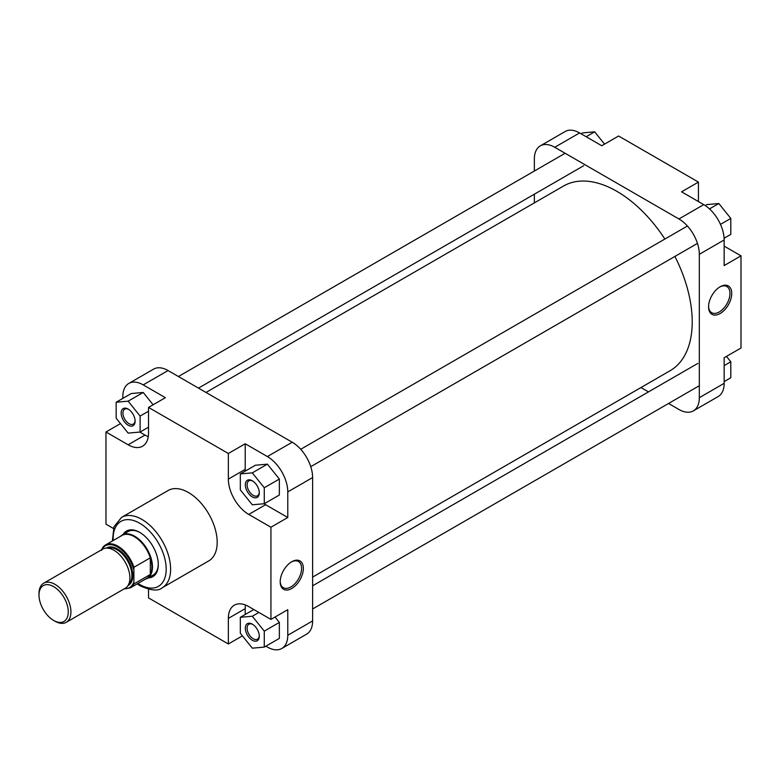 <?xml version="1.0" encoding="UTF-8"?>
<svg xmlns="http://www.w3.org/2000/svg" width="780" height="780" viewBox="0 0 780 780"><rect width="100%" height="100%" fill="white"/><g stroke="black" fill="none" stroke-linecap="round" stroke-linejoin="round"><path stroke-width="1.17" d="M205.998 392.457L563.521 186.04A106.616 61.552 60 0 1 616.834 191.314A106.616 61.552 60 0 1 664.882 239.041M674.914 256.415A106.616 61.552 60 0 1 670.137 370.705L312.614 577.112M720.154 286.757L720.154 286.757A16.38 9.457 -60 0 1 731.737 293.446A16.38 9.457 -60 0 1 720.154 313.511A16.38 9.457 -60 0 1 708.572 306.823A16.38 9.457 -60 0 1 720.154 286.757L720.154 286.757M708.581 306.296A15.122 8.736 120 0 0 711.711 312.721A15.122 8.736 120 0 0 719.267 311.971A15.122 8.736 120 0 0 729.154 298.642A15.122 8.736 120 0 0 726.833 286.523A15.122 8.736 120 0 0 719.706 287.03M579.579 132.941L554.746 147.284A28.85 16.653 -120 0 0 540.325 145.85L565.159 131.518A28.85 16.653 60 0 1 579.579 132.941L601.75 145.743L618.608 136.012L698.432 182.101L698.432 201.562M698.432 182.101L681.574 191.831L703.745 204.633A28.85 16.653 60 0 1 724.152 239.967L724.152 265.57L741 255.84L724.152 246.109M741 255.84L741 348.017L724.152 357.737L724.152 383.341A28.85 16.653 60 0 1 718.175 396.552L693.342 410.885A28.85 16.653 -120 0 0 699.319 397.683L724.152 383.341M554.746 147.284L678.912 218.966L703.745 204.633M540.325 145.85A28.85 16.653 -120 0 0 534.349 159.061L534.349 171.025M534.349 194.201L534.349 202.888M640.965 387.543L648.482 391.892M668.548 403.474L678.912 409.461A28.85 16.653 -120 0 0 693.342 410.885M724.152 239.967L699.319 254.299L699.319 397.683M699.319 254.299A28.85 16.653 -120 0 0 678.912 218.966M726.463 356.401L730.801 361.793L730.801 377.754L724.152 381.595M730.801 361.793L724.152 365.635M705.208 205.54L706.856 204.584L718.828 203.522L730.801 218.41L730.801 234.38L724.093 238.251M718.828 203.522L709.498 208.903M730.801 218.41L720.476 224.367M581.09 133.819L582.679 132.902L594.662 131.83L604.549 144.134M594.662 131.83L586.15 136.744M252.301 496.889A9.877 5.704 60 0 1 245.32 484.79A9.877 5.704 60 0 1 252.301 480.763L252.301 480.763A9.877 5.704 60 0 1 259.291 492.863A9.877 5.704 60 0 1 252.301 496.889M252.759 481.046A8.619 4.982 -120 0 0 248.878 480.851A8.619 4.982 -120 0 0 247.562 487.753A8.619 4.982 -120 0 0 253.188 495.358A8.619 4.982 -120 0 0 257.507 495.787A8.619 4.982 -120 0 0 259.272 492.316M252.301 640.273A9.877 5.704 60 0 1 245.32 628.173A9.877 5.704 60 0 1 252.301 624.136L252.301 624.136A9.877 5.704 60 0 1 259.291 636.236A9.877 5.704 60 0 1 252.301 640.273M252.759 624.419A8.619 4.982 -120 0 0 248.878 624.224A8.619 4.982 -120 0 0 247.562 631.137A8.619 4.982 -120 0 0 253.188 638.732A8.619 4.982 -120 0 0 257.507 639.161A8.619 4.982 -120 0 0 259.272 635.7M128.134 425.207A9.877 5.704 60 0 1 121.154 413.107A9.877 5.704 60 0 1 128.134 409.071L128.134 409.071A9.877 5.704 60 0 1 135.115 421.171A9.877 5.704 60 0 1 128.134 425.207M128.593 409.354A8.619 4.982 -120 0 0 124.712 409.159A8.619 4.982 -120 0 0 123.386 416.072A8.619 4.982 -120 0 0 129.022 423.667A8.619 4.982 -120 0 0 133.331 424.096A8.619 4.982 -120 0 0 135.106 420.635M291.769 588.481A16.38 9.457 -60 0 1 280.195 581.792A16.38 9.457 -60 0 1 291.769 561.736L291.769 561.736A16.38 9.457 -60 0 1 303.352 568.425A16.38 9.457 -60 0 1 291.769 588.481M280.195 581.266A15.122 8.736 120 0 0 283.325 587.701A15.122 8.736 120 0 0 290.881 586.95A15.122 8.736 120 0 0 300.768 573.622A15.122 8.736 120 0 0 298.447 561.502A15.122 8.736 120 0 0 291.32 562.01M123.103 534.456A26.345 15.21 60 0 1 139.669 532.35L139.669 532.35A26.345 15.21 60 0 1 158.291 564.613A26.345 15.21 60 0 1 148.19 577.902M140.117 532.613A25.087 14.479 -120 0 0 128.008 531.619L122.187 534.983A25.087 14.479 -120 0 0 120.364 536.396M162.201 587.779L208.767 560.888A40.638 23.458 -120 0 0 214.997 528.323A40.638 23.458 -120 0 0 188.448 492.511A40.638 23.458 -120 0 0 168.129 490.503L121.563 517.384A40.638 23.458 60 0 1 141.882 519.402A40.638 23.458 60 0 1 168.431 555.214A40.638 23.458 60 0 1 162.201 587.779C158.418 591.289 151.125 590.665 140.312 585.917L137.173 583.908M264.059 503.743A28.85 16.653 -120 0 0 265.61 504.699L287.781 517.501L287.781 491.897A28.85 16.653 -120 0 0 267.384 456.563L245.213 443.761L228.355 453.492L148.531 407.413L165.389 397.683L143.218 384.881A28.85 16.653 -120 0 0 128.788 383.448A28.85 16.653 -120 0 0 122.811 396.659L122.811 398.404M139.796 432.061L144.982 435.065A28.85 16.653 -120 0 0 148.268 436.644M153.104 404.771L143.218 392.467L131.245 393.539L116.162 402.246L116.162 418.207L128.134 433.105L140.107 432.032L140.107 416.072L128.134 401.173L116.162 402.246M265.873 646.181L267.384 647.059A28.85 16.653 -120 0 0 281.804 648.482A28.85 16.653 -120 0 0 287.781 635.281L287.781 609.677L270.933 619.408L248.761 606.606A28.85 16.653 -120 0 0 234.332 605.173A28.85 16.653 -120 0 0 228.355 618.384L228.355 643.987L148.531 597.899L148.531 589.3M245.476 605.017A28.85 16.653 -120 0 0 245.213 608.654L245.213 614.494M264.274 647.098L264.274 631.137L252.301 616.239L240.328 617.312L240.328 633.272L252.301 648.17L264.274 647.098L279.357 638.391L279.357 622.43L275.028 617.038M245.213 443.761L245.213 469.365A28.85 16.653 -120 0 0 245.261 471.081M264.274 503.724L279.357 495.017L279.357 479.056L267.384 464.159L255.411 465.231L240.328 473.928L240.328 489.898L252.301 504.787L264.274 503.724L264.274 487.753L252.301 472.865L240.328 473.928M145.139 579.306A25.087 14.479 -120 0 0 147.274 578.438L153.095 575.075A25.087 14.479 -120 0 0 158.281 564.096M128.788 383.448L153.621 369.115A28.85 16.653 60 0 1 168.051 370.539L292.217 442.231A28.85 16.653 60 0 1 312.614 477.565L287.781 491.897M287.781 635.281L312.614 620.938L312.614 477.565M312.614 620.938A28.85 16.653 60 0 1 306.637 634.15L281.804 648.482M120.49 423.598L105.963 431.983L128.134 444.785A28.85 16.653 -120 0 0 142.565 446.219A28.85 16.653 -120 0 0 148.531 433.007L148.531 407.413M105.963 431.983L105.963 524.16L113.402 528.46M228.355 453.492L228.355 479.095A28.85 16.653 -120 0 0 248.761 514.429L270.933 527.231L270.933 619.408M287.781 517.501L270.933 527.231M242.414 635.866L228.355 643.987M264.274 487.753L279.357 479.056M252.301 472.865L267.384 464.159M264.274 631.137L279.357 622.43M252.301 616.239L258.882 612.446M240.328 617.312L253.822 609.521M140.107 432.032L148.531 427.167M140.107 416.072L148.531 411.206M128.134 401.173L143.218 392.467M54.961 621.192L53.635 620.432A20.699 11.954 -120 0 0 68.269 611.978A20.699 11.954 -120 0 0 53.635 586.628A20.699 11.954 -120 0 0 39 595.082A20.699 11.954 -120 0 0 53.635 620.432L54.961 621.192A22.581 13.036 60 0 0 66.251 622.313A22.581 13.036 60 0 0 69.712 604.227A22.581 13.036 60 0 0 54.961 584.327A22.581 13.036 60 0 0 43.68 583.206A22.581 13.036 60 0 0 39 593.541L39 595.082M147.274 578.438A25.087 14.479 -120 0 0 151.115 558.334A25.087 14.479 -120 0 0 134.726 536.231A25.087 14.479 -120 0 0 122.187 534.983M134.345 536.708A24.775 14.303 -120 0 0 121.963 535.48L105.553 544.947A24.775 14.303 60 0 1 117.936 546.175A24.775 14.303 60 0 1 133.897 567.294L150.306 557.827A24.775 14.303 -120 0 0 134.345 536.708M66.251 622.313L125.229 588.266A22.581 13.036 -120 0 0 128.69 570.17A22.581 13.036 -120 0 0 113.948 550.27A22.581 13.036 -120 0 0 102.658 549.159L43.68 583.206M133.897 567.294L133.897 583.947A24.775 14.303 60 0 1 130.319 587.857L124.01 588.968M130.319 587.857L146.728 578.389A24.775 14.303 -120 0 0 150.306 574.47L133.897 583.947M150.306 574.47A24.775 14.303 -120 0 0 150.306 557.827L150.306 574.47M101.527 550.456L101.975 548.867A24.775 14.303 60 0 1 105.553 544.947L101.975 548.867M137.972 583.44A37.508 21.655 -120 0 0 139.669 584.483A37.508 21.655 -120 0 0 166.189 569.166A37.508 21.655 -120 0 0 139.669 523.234A37.508 21.655 -120 0 0 113.197 540.53M267.384 456.563L292.217 442.231M168.051 370.539L143.218 384.881M265.61 504.699L248.761 514.429M245.213 469.365L228.355 479.095M245.213 608.654L228.355 618.384M144.982 435.065L128.134 444.785M128.68 584.298A21.011 12.129 -120 0 0 130.426 567.177A21.011 12.129 -120 0 0 117.049 549.764A21.011 12.129 -120 0 0 107.816 548.145M106.372 548.106A21.635 12.49 60 0 1 117.497 548.993A21.635 12.49 60 0 1 131.713 568.337A21.635 12.49 60 0 1 127.998 585.566M124.498 588.685A24.141 13.943 -120 0 0 133.458 582.865M133.458 568.893A24.141 13.943 -120 0 0 118.014 547.258A24.141 13.943 -120 0 0 101.927 549.578M112.398 540.998L113.968 526.783L121.563 517.384M697.457 243.409L310.762 466.664M687.424 226.024L300.719 449.29M699.319 385.71L312.614 608.975M697.846 363.392L312.614 585.8M583.713 165.701L198.481 388.108M565.11 153.27L178.415 376.526"/></g></svg>
